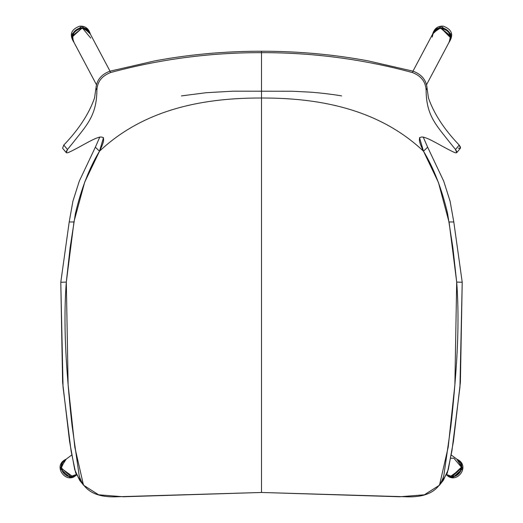 <?xml version="1.0" encoding="UTF-8"?>
<svg xmlns="http://www.w3.org/2000/svg" width="523" height="523" viewBox="0 0 523 523"><rect width="100%" height="100%" fill="white"/><g stroke="black" fill="none" stroke-linecap="round" stroke-linejoin="round"><path stroke-width="0.78" d="M453.794 221.955L449.054 221.994L453.794 221.955L450.081 201.185L443.726 181.18L427.644 147.198L423.493 151.193L438.431 182.475L449.12 222.419L456.69 282.093L462.214 282.257L456.69 282.093L454.879 384.758L448.191 447.185L439.503 485.187L443.412 480.166L448.296 469.589L453.415 441.517L460.39 382.306L462.214 282.257L453.794 221.955L462.214 282.257L459.939 387.223L451.918 450.911L447.322 472.995L441.255 482.461M81.745 482.461L75.678 472.995L71.082 450.911L63.061 387.223L60.786 282.257L62.61 382.306L69.585 441.517L74.704 469.589L79.588 480.166L83.497 485.181L74.809 447.185L68.121 384.758L66.31 282.093L60.786 282.257L66.31 282.093L74.057 221.321L84.706 182.135L99.507 151.193L95.356 147.198L79.274 181.18L72.919 201.185L69.206 221.955L60.786 282.257M62.59 148.244L66.297 152.677L67.487 149.519L63.793 145.067L62.59 148.244L63.793 145.067C78.836 129.384 89.093 113.668 94.558 97.919L95.951 88.106C96.703 80.058 101.331 74.429 109.837 71.213L110.713 72.507C160.11 59.145 210.37 52.529 261.5 52.666L261.5 51.234C225.067 51.215 189.542 54.425 154.939 60.858L109.837 71.213L154.939 60.858C189.542 54.425 225.067 51.215 261.5 51.234L261.5 52.666C210.37 52.529 160.11 59.145 110.713 72.507C101.92 75.842 97.311 81.732 96.879 90.185L95.951 88.106L94.558 97.919C89.093 113.668 78.836 129.384 63.793 145.067L67.487 149.519L73.462 142.132C86.55 125.363 96.768 115.563 96.879 90.185C96.768 115.563 86.55 125.363 73.462 142.132L67.487 149.519C65.506 152.376 65.8 153.389 68.369 152.546C88.014 143.668 113.7 123.317 99.507 151.193L103.528 137.575M95.356 147.198L99.795 137.033L95.356 147.198L99.507 151.193C89.276 168.073 81.248 188.81 75.423 213.397L70.108 247.732L66.31 282.093C64.355 307.452 64.577 336.786 66.983 370.107C68.467 390.308 70.174 408.888 72.089 425.84L79.136 475.427C83.183 489.914 94.872 497.059 114.197 496.85L261.5 492.47L123.448 496.758L98.67 494.817L83.497 485.187M439.503 485.187L424.33 494.817L399.552 496.758L261.5 492.47L261.5 98.017C206.931 97.853 145.675 107.64 99.507 151.193C145.675 107.64 206.931 97.853 261.5 98.017L261.5 52.666C312.623 52.529 362.89 59.145 412.287 72.507L413.163 71.213L368.061 60.858C333.452 54.425 297.933 51.215 261.5 51.234C297.933 51.215 333.452 54.425 368.061 60.858L413.163 71.213C421.669 74.429 426.297 80.058 427.049 88.106L426.121 90.185C426.232 115.563 436.45 125.363 449.538 142.132L455.513 149.519L459.207 145.067C444.164 129.384 433.907 113.668 428.442 97.919L427.049 88.106L428.442 97.919C433.907 113.668 444.164 129.384 459.207 145.067C461.201 147.944 460.907 148.957 458.338 148.107M419.472 137.575L423.493 151.193L427.644 147.198L423.205 137.033L427.644 147.198M454.631 152.546C457.2 153.389 457.494 152.376 455.513 149.519L449.538 142.132C436.45 125.363 426.232 115.563 426.121 90.185C425.689 81.732 421.08 75.842 412.287 72.507C362.89 59.145 312.623 52.529 261.5 52.666L261.5 98.017C316.069 97.853 377.325 107.64 423.493 151.193C409.3 123.317 434.986 143.668 454.631 152.546M261.5 492.47L408.803 496.85C428.128 497.059 439.817 489.914 443.864 475.427L450.911 425.84C452.826 408.888 454.533 390.308 456.017 370.107C458.423 336.786 458.645 307.452 456.69 282.093L452.892 247.732L447.577 213.397C441.752 188.81 433.724 168.073 423.493 151.193C377.325 107.64 316.069 97.853 261.5 98.017L261.5 492.47M109.837 71.213C101.331 74.429 96.703 80.058 95.951 88.106L96.879 90.185C97.311 81.732 101.92 75.842 110.713 72.507L109.837 71.213M412.287 72.507C421.08 75.842 425.689 81.732 426.121 90.185L427.049 88.106C426.297 80.058 421.669 74.429 413.163 71.213L412.287 72.507M455.513 149.519L456.697 152.683L460.41 148.244L459.207 145.067L455.513 149.519M426.52 84.765L449.401 41.637L450.349 36.571L440.909 28.392C448.93 30.073 451.761 34.485 449.401 41.637C451.624 34.538 448.924 30.125 441.301 28.399C437.875 28.34 435.175 29.889 433.201 33.041L412.974 71.161M65.558 459.619L65.225 459.854C57.138 465.594 64.015 478.297 72.233 476.224L76.188 474.557M90.747 38.114L82.726 28.425L81.699 28.399L72.651 36.571L72.592 37.578M110.02 71.161L89.479 32.446C84.38 21.776 67.434 31.563 73.279 41.036L73.599 41.637C67.493 32.387 84.942 22.345 89.799 33.047C87.825 29.889 85.125 28.34 81.699 28.399C74.076 30.125 71.376 34.538 73.599 41.637L96.48 84.765M73.442 41.337L72.331 35.969L82.405 27.824L89.636 32.746M76.227 474.524L71.213 476.329L72.233 476.224L61.727 468.647L61.596 467.209M65.179 459.887L64.898 460.096C54.928 466.895 67.173 482.16 75.842 474.812L72.233 476.224M71.814 454.951L65.316 459.782M76.005 474.688L70.88 476.577L61.283 467.869L65.061 459.979M449.401 41.637L449.721 41.036C455.566 31.563 438.62 21.776 433.521 32.446L433.234 32.975M432.194 37.107L433.358 32.766L440.595 27.824L450.669 35.969L449.558 41.337M461.404 467.209L458.102 460.096C468.072 466.895 455.827 482.16 447.158 474.812L451.787 476.329L461.404 467.209M451.186 454.951L457.769 459.848C467.503 466.549 455.997 481.84 446.825 474.564L450.767 476.224C459.482 478.002 465.699 465.274 457.775 459.854M457.939 459.979L461.717 467.869L452.12 476.577L446.995 474.688M450.532 458.266L453.833 458.187L461.404 467.209L461.273 468.647L450.767 476.224L446.812 474.557M441.301 28.399L450.408 37.578L449.368 41.709M74.129 42.638C69.082 34.897 70.938 29.406 79.699 26.17C85.014 25.83 88.55 28.445 90.302 33.995L81.876 26.157L71.265 34.688L74.129 42.638M90.407 34.198C88.733 28.523 85.19 25.843 79.764 26.163L79.699 26.17M76.456 474.995L75.41 475.871C66.094 483.507 53.457 467.307 64.166 460.233L66.238 459.102L60.171 468.503L70.239 477.669L76.456 474.995M76.456 475.008L75.436 475.845M443.301 26.17C452.062 29.406 453.918 34.897 448.871 42.638L451.735 34.688L441.124 26.157L432.698 33.995C434.45 28.445 437.986 25.83 443.301 26.17L443.229 26.163C437.81 25.843 434.267 28.523 432.593 34.191M447.564 475.845L447.59 475.865C456.906 483.507 469.543 467.307 458.834 460.233L456.762 459.102L462.829 468.503L452.761 477.669L446.544 474.995M73.952 221.994L69.206 221.955L73.952 221.994M181.409 95.905L206.14 92.715L233.278 91.172L292.292 91.244L308.596 92.055C319.651 92.682 335.786 94.82 341.591 95.905"/></g></svg>
